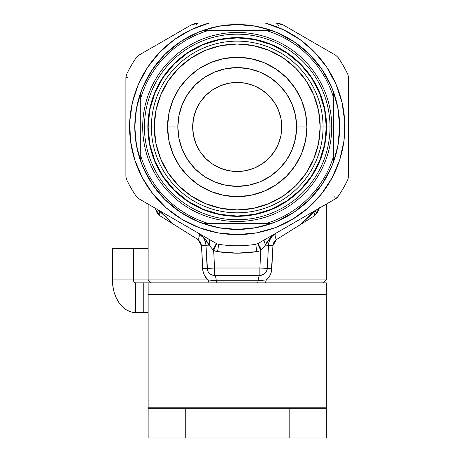 <?xml version="1.0" encoding="UTF-8"?>
<svg xmlns="http://www.w3.org/2000/svg" width="461" height="461" viewBox="0 0 461 461"><rect width="100%" height="100%" fill="white"/><g stroke="black" fill="none" stroke-linecap="round" stroke-linejoin="round"><path stroke-width="0.69" d="M193.303 119.549L192.681 126.977L193.303 134.399A44.538 44.538 0 0 0 237.219 171.515A44.538 44.538 0 0 1 192.681 126.977A44.538 44.538 0 0 1 237.219 82.433L228.529 83.291L220.174 85.827L212.475 89.941L205.727 95.479L200.189 102.233L196.075 109.931L193.539 118.287L192.681 126.977L193.539 135.661L196.075 144.016L200.189 151.721L205.727 158.469L212.475 164.007L220.174 168.121L228.529 170.656L237.219 171.515L245.909 170.656L254.265 168.121L261.963 164.007L268.717 158.469L274.255 151.721L278.369 144.016L280.905 135.661L281.757 126.977L281.135 134.399A44.538 44.538 0 0 1 237.219 171.515A44.538 44.538 0 0 0 281.757 126.977A44.538 44.538 0 0 0 237.219 82.433L245.909 83.291L254.265 85.827L261.963 89.941L268.717 95.479L274.255 102.233L278.369 109.931L280.905 118.287L281.757 126.977L281.135 119.549M154.274 126.977A82.945 82.945 0 0 1 237.219 44.031A82.945 82.945 0 0 1 320.165 126.977L323.057 126.977A85.838 85.838 0 0 0 237.219 41.133A85.838 85.838 0 0 0 151.381 126.977L154.274 126.977L155.87 110.79L160.589 95.231L168.253 80.894L178.568 68.32L191.136 58.005L205.479 50.341L221.038 45.622L237.219 44.031L253.4 45.622L268.965 50.341L283.302 58.005L295.87 68.32L306.19 80.894L313.855 95.231L318.574 110.79L320.165 126.977L318.574 143.158L313.855 158.717L306.19 173.054L295.87 185.627L283.302 195.942L268.965 203.606L253.4 208.326L237.219 209.922L221.038 208.326L205.479 203.606L191.136 195.942L178.568 185.627L168.253 173.054L160.589 158.717L155.87 143.158L154.274 126.977L151.381 126.977A85.838 85.838 0 0 1 237.219 41.133A85.838 85.838 0 0 1 323.057 126.977L326.302 126.977A89.077 89.077 0 0 0 237.219 37.894A89.077 89.077 0 0 0 148.142 126.977A89.077 89.077 0 0 1 237.219 37.894A89.077 89.077 0 0 1 326.302 126.977L331.747 126.977A94.528 94.528 0 0 1 237.219 221.505A94.528 94.528 0 0 1 142.691 126.977L144.431 126.977A92.788 92.788 0 0 1 237.219 34.183A92.788 92.788 0 0 1 330.013 126.977A92.788 92.788 0 0 0 237.219 34.183A92.788 92.788 0 0 0 144.431 126.977L147.877 126.977A89.342 89.342 0 0 1 237.219 37.629A89.342 89.342 0 0 1 326.567 126.977A89.342 89.342 0 0 0 237.219 37.629A89.342 89.342 0 0 0 147.877 126.977L151.381 126.977L147.877 126.977A89.342 89.342 0 0 0 237.219 216.318A89.342 89.342 0 0 0 326.567 126.977L323.057 126.977A85.838 85.838 0 0 1 237.219 212.815A85.838 85.838 0 0 1 151.381 126.977A85.838 85.838 0 0 0 237.219 212.815A85.838 85.838 0 0 0 323.057 126.977L320.165 126.977A82.945 82.945 0 0 1 237.219 209.922A82.945 82.945 0 0 1 154.274 126.977M167.55 126.977L177.837 126.977A59.383 59.383 0 0 1 237.219 67.588A59.383 59.383 0 0 1 296.607 126.977L306.893 126.977A69.669 69.669 0 0 0 237.219 57.302A69.669 69.669 0 0 0 167.55 126.977L168.887 140.565L172.852 153.634L179.289 165.683L187.955 176.24L198.512 184.901L210.556 191.344L223.631 195.308L237.219 196.645L250.813 195.308L263.882 191.344L275.926 184.901L286.488 176.24L295.149 165.683L301.586 153.634L305.551 140.565L306.893 126.977L305.551 113.383L301.586 100.314L295.149 88.264L286.488 77.707L275.926 69.046L263.882 62.604L250.813 58.639L237.219 57.302L223.631 58.639L210.556 62.604L198.512 69.046L187.955 77.707L179.289 88.264L172.852 100.314L168.887 113.383L167.55 126.977A69.669 69.669 0 0 0 237.219 196.645A69.669 69.669 0 0 0 306.893 126.977L296.607 126.977A59.383 59.383 0 0 1 237.219 186.359A59.383 59.383 0 0 1 177.837 126.977L167.55 126.977M136.525 108.156L134.779 126.977C134.796 115.175 136.779 103.719 140.72 92.603A102.44 102.44 0 0 1 202.852 30.472C214.083 26.508 225.538 24.531 237.219 24.537C248.905 24.531 260.361 26.508 271.592 30.472A102.44 102.44 0 0 1 333.724 92.603C337.665 103.719 339.642 115.175 339.659 126.977A102.44 102.44 0 0 0 339.659 126.965L337.919 108.156M337.919 145.791L339.659 126.977L338.167 144.414L333.724 161.344L333.724 126.977L331.747 126.977A94.528 94.528 0 0 1 237.219 221.505A94.528 94.528 0 0 1 142.691 126.977L140.72 126.977L140.72 155.749A100.7 100.7 0 0 0 208.447 223.476L265.997 223.476A100.7 100.7 0 0 0 333.724 155.749L333.724 92.603A102.44 102.44 0 0 0 271.592 30.472L265.997 30.472A100.7 100.7 0 0 1 333.724 98.199A100.7 100.7 0 0 0 265.997 30.472L208.447 30.472A100.7 100.7 0 0 0 140.72 98.199L140.72 126.977L142.691 126.977A94.528 94.528 0 0 1 237.219 32.443A94.528 94.528 0 0 1 331.747 126.977L333.724 126.977L333.724 92.603L338.167 109.534L339.659 126.977C339.642 138.773 337.665 150.228 333.724 161.344L333.724 155.749A100.7 100.7 0 0 1 265.997 223.476L271.592 223.476A102.44 102.44 0 0 0 333.724 161.344A102.44 102.44 0 0 1 271.592 223.476C260.361 227.44 248.905 229.417 237.219 229.417A102.44 102.44 0 0 0 237.231 229.417L256.034 227.671M254.662 26.029L271.592 30.472L202.852 30.472A102.44 102.44 0 0 0 140.72 92.603L140.72 98.199A100.7 100.7 0 0 1 208.447 30.472L202.852 30.472L219.782 26.029A102.44 102.44 0 0 0 219.776 26.029L237.219 24.537L254.662 26.029M256.034 26.277L237.242 24.537A102.44 102.44 0 0 0 237.213 24.537M218.405 227.671L237.202 229.417C225.538 229.417 214.083 227.44 202.852 223.476A102.44 102.44 0 0 1 140.72 161.344L136.277 144.414L134.779 126.977A102.44 102.44 0 0 0 134.779 126.982L136.277 109.534L140.72 92.603L140.72 161.344C136.779 150.228 134.796 138.773 134.779 126.977L136.525 145.791M207.45 279.331L208.09 279.89L148.142 279.89L151.11 282.858L148.142 279.89L148.142 204.119L148.142 279.89L208.09 279.89C204.799 277.153 202.978 273.454 202.627 268.792L201.509 245.684L203.007 271.569M206.315 278.162L208.044 279.85M198.507 23.05L209.202 23.05A107.638 107.638 0 0 0 149.082 188.756A107.638 107.638 0 0 0 325.357 188.756A107.638 107.638 0 0 0 265.242 23.05L275.937 23.05L283.359 25.038L335.66 55.234L338.057 57.452L335.66 55.234L283.359 25.038L279.314 23.442L275.937 23.05A7.422 3.319 -90 0 1 278.559 25.925A7.422 3.319 90 0 0 275.937 23.05L209.202 23.05L265.242 23.05L283.382 29.74L300.036 39.571L314.661 52.22L326.786 67.283L336.023 84.271L342.068 102.636L344.73 121.79L343.923 141.106L339.676 159.973L332.116 177.767L321.496 193.931L308.155 207.928L292.528 219.315L275.113 227.717L256.477 232.874L237.219 234.609L217.961 232.874L199.325 227.717L181.911 219.315L166.283 207.928L152.943 193.931L142.322 177.767L134.768 159.973L130.515 141.106L129.708 121.79L132.37 102.636L138.421 84.271L147.653 67.283L159.783 52.22L174.402 39.571L191.056 29.74L209.202 23.05L198.507 23.05A7.422 3.319 -90 0 0 195.879 25.925A7.422 3.319 90 0 1 198.507 23.05L194.254 23.672L191.085 25.038L138.784 55.234L136.381 57.452L138.784 55.234L191.085 25.038L198.507 23.05L196.634 23.171M137.839 151.819L142.564 166.144M142.582 166.179L152.044 183.887L164.784 199.411L180.309 212.152L198.017 221.614L212.377 226.357M262.067 226.357L276.421 221.614L294.135 212.152L309.654 199.411L322.395 183.887L331.862 166.179M331.874 166.144L336.605 151.819M336.605 102.129L331.874 87.803M331.862 87.774L322.395 70.06L309.654 54.536L294.135 41.801L276.421 32.333L262.067 27.591M237.196 24.537L218.405 26.277M212.377 27.591L198.017 32.333L180.309 41.801L164.784 54.536L152.044 70.06L142.582 87.774M142.564 87.803L137.839 102.129M275.995 239.881L274.433 241.426L273.379 243.402L272.929 245.684L271.333 271.978L270.227 274.987L268.544 277.666L266.349 279.89L326.302 279.89L266.349 279.89L258.2 280.737L215.564 280.732M319.444 207.669L317.508 212.538L314.702 215.656L276.346 239.645A7.422 2.893 60 0 1 275.897 233.22L275.897 233.22A7.422 2.893 -120 0 0 276.346 239.645L272.929 245.684L271.811 268.792C271.466 273.448 269.645 277.147 266.349 279.89L265.38 282.858L266.349 279.89L258.2 280.737A7.422 1.74 90 0 1 259.871 275.436L261.122 275.332M268.919 237.248L317.445 209.231A7.422 6.212 -120 0 0 314.702 215.656A7.422 6.212 60 0 1 317.445 209.231L312.65 212.752L300.837 224.328L316.142 210.049M319.306 208.153L314.702 215.656L276.346 239.645M158.302 210.049L173.607 224.328L159.742 215.656A7.422 6.212 120 0 0 156.994 209.231L156.988 209.225A7.422 6.212 -60 0 1 159.742 215.656L155.132 208.153M264.833 273.534L266.521 271.31L267.282 268.406L268.492 245.298A14.844 14.844 0 0 1 275.88 233.226L275.897 233.22C270.515 237.352 267.017 241.328 265.392 245.137L261.404 249.793A7.422 0.49 60 0 1 258.275 243.391A7.422 0.49 -120 0 0 261.404 249.793L260.788 250.438L257.676 243.702L260.788 250.438A14.833 14.833 0 0 1 256.881 251.625A14.833 14.833 0 0 0 260.788 250.438L259.871 268.014L214.572 268.014L213.65 250.438A14.833 14.833 0 0 0 217.563 251.625L237.219 253.17L256.881 251.625L255.722 244.307L258.275 243.391L335.66 198.714L338.057 196.501L335.66 198.714L334.571 196.83M201.515 235.473L198.547 233.22A14.844 14.844 0 0 1 205.946 245.298L201.509 245.684L200.5 242.181L198.097 239.645L173.607 224.328L165.902 216.514L157.979 209.795L138.784 198.714L136.381 196.501L138.784 198.714L203.75 236.222M207.536 279.418L204.436 275.413L202.817 270.595L201.509 245.684L198.097 239.645A7.422 2.893 120 0 0 198.553 233.22L198.547 233.22A7.422 2.893 -60 0 1 198.097 239.645L159.742 215.656L156.936 212.538L154.994 207.669M338.057 57.452A122.482 122.482 0 0 1 347.848 74.411L348.568 77.592L347.848 74.411A122.482 122.482 0 0 0 338.057 57.452M338.057 196.501A122.482 122.482 0 0 0 347.848 179.542L348.568 176.356L348.568 77.592L348.568 176.356L347.848 179.542A122.482 122.482 0 0 1 338.057 196.501A7.422 7.422 0 0 1 335.66 198.714L316.598 209.72M136.381 196.501A122.482 122.482 0 0 1 126.591 179.542L125.876 176.356L126.591 179.542A122.482 122.482 0 0 0 136.381 196.501M128.049 77.592L125.876 77.592L125.876 176.356L125.876 77.592L126.591 74.411A122.482 122.482 0 0 1 136.381 57.452A122.482 122.482 0 0 0 126.591 74.411L126.723 74.469M211.904 274.94L214.572 275.436A7.422 7.422 0 0 1 207.162 268.406L202.627 268.792L201.509 245.684L205.946 245.298L207.577 270.503M202.627 268.792L214.572 268.014L214.572 275.436L259.871 275.436A7.422 1.74 -90 0 0 258.2 280.737L257.532 282.858L258.2 280.737L216.244 280.737A7.422 1.74 90 0 0 214.572 275.436L213.322 275.332M270.682 238.285L269.132 241.708M203.756 238.279L205.312 241.702M262.54 274.94L259.871 275.436L263.836 274.289L265.421 272.941M264.804 273.557L264.43 273.874M266.521 271.31L265.83 272.439M207.871 271.212L207.392 269.892M209.53 273.459L208.603 272.428M266.861 270.503L267.282 268.417A7.422 7.422 0 0 1 259.871 275.436A7.422 7.422 0 0 0 267.282 268.406L271.811 268.792L267.282 268.406L268.492 245.298L272.929 245.684L268.492 245.298L268.561 244.468L268.492 245.298A14.844 14.844 0 0 1 275.88 233.226L272.618 235.583L269.858 238.498L265.392 245.137C264.372 242.054 264.568 239.985 265.997 238.936A7.422 3.821 -120 0 0 265.392 245.137L268.492 245.298L265.392 245.137L260.788 250.438L259.871 268.014L267.282 268.406L259.871 268.014L259.871 275.436L259.871 268.014L214.572 268.014L213.65 250.438L216.762 243.702L218.716 244.307A118.782 118.782 0 0 0 255.722 244.307L256.881 251.625A126.193 126.193 0 0 1 217.563 251.625L218.716 244.307L217.563 251.625A14.833 14.833 0 0 1 213.65 250.438L209.046 245.137C207.438 241.339 203.935 237.369 198.547 233.22A14.844 14.844 0 0 1 205.946 245.298L209.046 245.137L205.975 240.371L201.25 235.093M209.611 273.54L210.014 273.874M207.923 271.31L208.614 272.439M267.052 269.892L266.608 271.131M266.251 271.811L264.994 273.385M264.401 273.892L263.842 274.283M263.761 274.335L262.689 274.883M258.915 280.732L259.243 280.72M266.4 279.85L267.08 279.257M208.447 238.936L216.169 243.391A7.422 0.49 -60 0 1 213.034 249.793L209.046 245.137A7.422 3.821 120 0 0 208.447 238.936C209.87 239.985 210.072 242.054 209.046 245.137L205.946 245.298L207.162 268.406A7.422 7.422 0 0 0 214.572 275.436L213.172 275.303M211.755 274.883L210.654 274.318M209.444 273.385L209.017 272.941M204.102 274.744L204.845 276.139M214.158 280.674L208.09 279.89L209.064 282.858L208.09 279.89L216.244 280.737L216.912 282.858L216.244 280.737A7.422 1.74 -90 0 0 214.572 275.436L259.871 275.436M202.667 236.741L201.082 236.85L202.667 236.741M200.656 234.62L201.082 236.85M201.388 235.346L202.627 236.695M204.58 239.806L205.272 241.576M207.375 269.841L207.853 271.172M208.193 271.811L209.507 273.442M210.037 273.892L211.847 274.917M265.87 272.382L266.585 271.172M269.172 241.576L269.858 239.812M270.74 238.193L271.823 236.683M258.275 243.391L255.722 244.307A118.782 118.782 0 0 1 218.716 244.307L216.762 243.702L213.65 250.438L213.034 249.793A7.422 0.49 120 0 0 216.169 243.391L157.979 209.795M214.572 275.436L214.572 268.014L207.162 268.406M207.196 268.4L211.737 268.164M262.707 268.164L267.247 268.4M126.591 74.411L125.876 77.592M147.86 312.552L135.528 312.552L135.528 282.858L143.792 282.858L135.528 282.858L135.528 312.552L131.022 311.924L126.689 310.069L122.695 307.049L119.197 302.986L116.322 298.037L114.19 292.389L112.876 286.264L112.432 279.89L133.425 279.89L134.042 281.994L135.528 282.858A2.968 2.098 90 0 1 133.425 279.89L148.142 279.89L133.425 279.89L133.425 248.715L112.432 248.715L112.432 279.89L133.425 279.89L133.425 248.715L148.142 248.715L112.432 248.715L112.432 279.89A32.662 23.096 90 0 0 135.528 312.552L143.792 312.552L143.792 282.858L148.142 282.858L148.142 294.527L326.302 294.527L326.302 282.858L148.142 282.858L148.142 407.196L148.142 294.527L326.302 294.527L326.302 407.196L326.302 282.858L148.142 282.858M147.86 282.858L143.792 282.858L143.792 312.552L148.142 312.552M326.302 407.979L326.302 407.196L148.142 407.196L326.302 407.196L326.302 437.95L326.302 408.256L289.185 408.256L326.302 408.256M148.142 407.979L148.142 407.196L148.142 408.256L289.185 408.256L185.259 408.256L185.259 437.95L326.302 437.95L289.185 437.95L289.185 408.256L289.185 437.95L185.259 437.95L185.259 408.256L148.142 408.256L148.142 437.95L148.142 408.256M148.142 437.95L185.259 437.95L148.142 437.95M144.431 126.977A92.788 92.788 0 0 0 237.219 219.764A92.788 92.788 0 0 0 330.013 126.977L326.567 126.977A89.342 89.342 0 0 1 237.219 216.318A89.342 89.342 0 0 1 147.877 126.977L142.691 126.977A94.528 94.528 0 0 1 237.219 32.443A94.528 94.528 0 0 1 331.747 126.977L330.013 126.977A92.788 92.788 0 0 1 237.219 219.764A92.788 92.788 0 0 1 144.431 126.977M219.776 227.918A102.44 102.44 0 0 0 219.782 227.918L202.852 223.476L208.447 223.476A100.7 100.7 0 0 1 140.72 155.749L140.72 161.344A102.44 102.44 0 0 0 202.852 223.476L271.592 223.476L254.662 227.918L237.219 229.417L219.782 227.918M148.142 126.977A89.077 89.077 0 0 0 237.219 216.053A89.077 89.077 0 0 0 326.302 126.977L324.584 109.597L319.519 92.886L311.284 77.483L300.209 63.987L286.707 52.911L271.31 44.677L254.599 39.606L237.219 37.894L219.845 39.606L203.134 44.677L187.731 52.911L174.235 63.987L163.154 77.483L154.925 92.886L149.854 109.597L148.142 126.977L149.854 144.351L154.925 161.062L163.154 176.465L174.235 189.961L187.731 201.042L203.134 209.271L219.845 214.342L237.219 216.053L254.599 214.342L271.31 209.271L286.707 201.042L300.209 189.961L311.284 176.465L319.519 161.062L324.584 144.351L326.302 126.977A89.077 89.077 0 0 1 237.219 216.053A89.077 89.077 0 0 1 148.142 126.977M177.837 126.977L178.977 115.388L182.354 104.249L187.846 93.981L195.228 84.985L204.229 77.598L214.498 72.112L225.636 68.729L237.219 67.588L248.807 68.729L259.946 72.112L270.215 77.598L279.21 84.985L286.598 93.981L292.084 104.249L295.466 115.388L296.607 126.977L295.466 138.559L292.084 149.698L286.598 159.967L279.21 168.968L270.215 176.35L259.946 181.841L248.807 185.218L237.219 186.359L225.636 185.218L214.498 181.841L204.229 176.35L195.228 168.968L187.846 159.967L182.354 149.698L178.977 138.559L177.837 126.977M286.598 159.967L279.21 168.968M204.229 176.35L195.228 168.968M187.846 93.981L195.228 84.985M270.215 77.598L279.21 84.985M326.302 204.119L326.302 279.89L323.328 282.858M275.937 23.05L277.81 23.171M267.282 268.406L267.184 269.287"/></g></svg>
